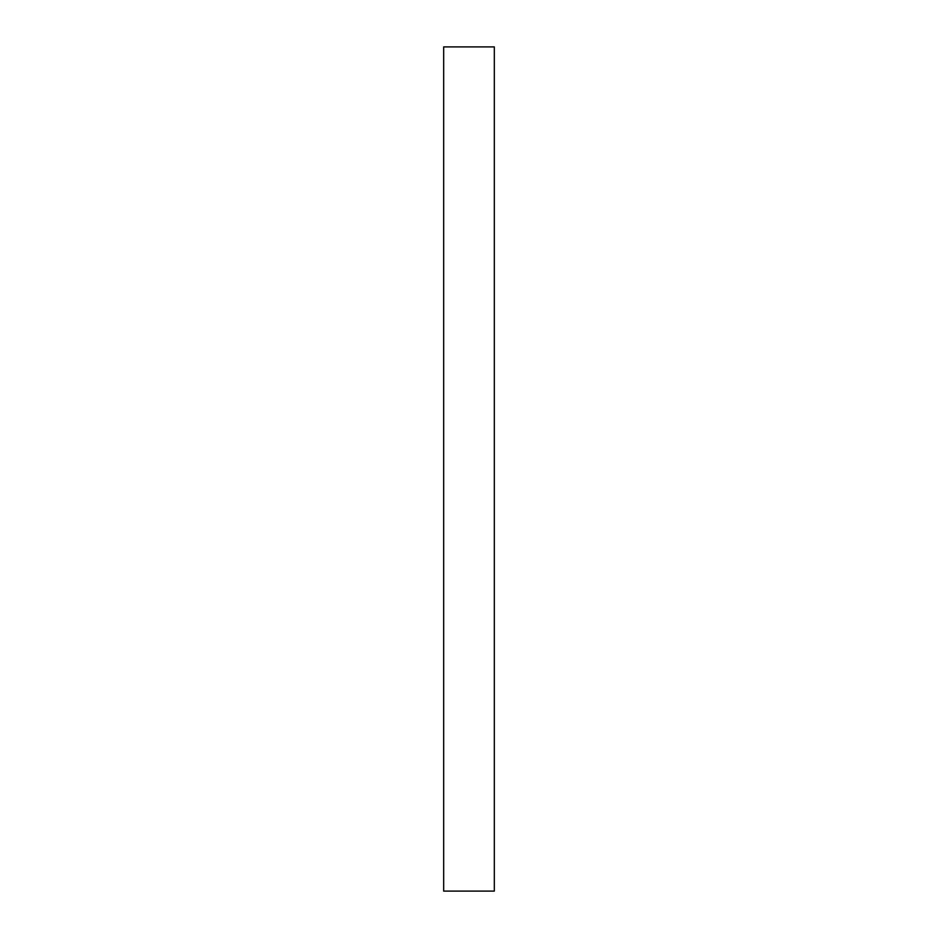 <?xml version="1.0" encoding="UTF-8"?>
<svg xmlns="http://www.w3.org/2000/svg" width="938" height="938" viewBox="0 0 938 938"><rect width="100%" height="100%" fill="white"/><g stroke="black" fill="none" stroke-linecap="round" stroke-linejoin="round"><path stroke-width="1.41" d="M494.326 891.1L443.674 891.1L443.674 46.9L494.326 46.9L494.326 891.1"/></g></svg>
